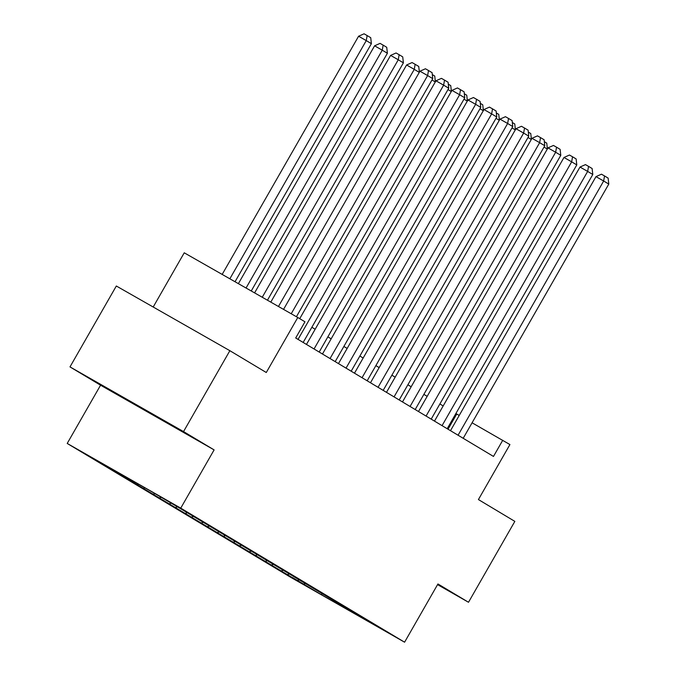 <?xml version="1.0" encoding="UTF-8"?>
<svg xmlns="http://www.w3.org/2000/svg" width="676" height="676" viewBox="0 0 676 676"><rect width="100%" height="100%" fill="white"/><g stroke="black" fill="none" stroke-linecap="round" stroke-linejoin="round"><path stroke-width="1.01" d="M67.211 443.448L291.043 577.507L404.586 642.2L180.754 508.132L67.211 443.448L100.563 385.202L214.106 449.895L183.542 431.584L69.991 366.899L100.563 385.202M69.991 366.899L116.323 286.007L229.865 350.692L266.285 372.51L297.786 317.5L184.235 252.807L153.198 307.014M437.558 584.63L468.51 602.265L514.842 521.382L478.422 499.564L509.924 444.563L472.076 422.787M183.542 431.584L229.865 350.692M350.261 610.462L179.326 507.93L150.689 491.106L104.045 464.53L116.517 472.144M350.312 610.673L367.752 621.117L321.108 594.542L292.547 577.574M116.433 472.279L292.463 577.71M297.786 317.5L304.969 321.801L295.699 337.983L493.48 456.435L502.741 440.262M297.516 580.405L299.122 579.923M287.663 574.507L289.176 574.051M281.512 570.823L283.117 570.341M271.659 564.925L273.172 564.468M265.507 561.241L267.113 560.75M255.663 555.342L257.167 554.886M249.503 551.65L251.109 551.168M239.659 545.752L241.171 545.295M233.499 542.067L235.113 541.586M223.655 536.169L225.167 535.713M217.495 532.485L219.108 531.995M207.65 526.587L209.163 526.131M201.499 522.903L203.104 522.413M191.646 517.005L193.159 516.54M185.494 513.312L187.1 512.83M175.642 507.414L177.154 506.958M169.49 503.73L171.096 503.24M159.646 497.832L161.158 497.375M153.486 494.148L154.998 493.691M143.642 488.249L144.968 487.844M137.481 484.557L138.605 484.219M127.637 478.659L128.423 478.422M121.486 474.974L122.069 474.797M214.106 449.895L180.754 508.132M468.51 602.265L437.938 583.963L404.586 642.2M459.215 415.461L455.886 413.543M443.177 405.93L439.882 403.952M427.181 396.347L423.877 394.37M411.177 386.756L407.881 384.788M395.173 377.174L391.877 375.197M379.168 367.592L375.873 365.615M363.164 358.01L359.869 356.032M347.16 348.419L343.864 346.45M331.164 338.837L327.86 336.859M315.16 329.254L311.864 327.277M321.108 594.542L322.3 593.891M303.668 584.098L305.18 583.642M448.019 429.209L456.714 414.033M108.473 389.283L176.858 428.246L108.473 389.283M135.715 404.518L135.47 404.949M291.221 313.765L427.629 75.577L419.957 71.2L283.548 309.388M296.418 316.723L432.758 78.644L427.629 75.577L428.508 70.515L432.099 72.67L432.758 78.644M419.957 71.2L425.441 68.766L428.508 70.515M229.848 278.791L366.257 40.602L371.386 43.678L235.037 281.757M358.584 36.234L364.068 33.8L367.136 35.549L366.257 40.602L358.584 36.234L222.176 274.422M367.136 35.549L370.727 37.695L371.386 43.678M298.04 339.386L443.633 85.159L435.961 80.79L299.73 318.666M303.169 342.453L448.763 88.226L443.633 85.159L444.512 80.098L448.103 82.252L448.763 88.226M435.961 80.79L441.445 78.357L444.512 80.098M314.044 348.968L459.638 94.741L451.965 90.373L306.465 344.43M319.173 352.035L464.767 97.817L459.638 94.741L460.517 89.688L464.108 91.835L464.767 97.817M451.965 90.373L457.449 87.939L460.517 89.688M246.047 288.027L382.261 50.193L387.39 53.26L251.244 290.984M374.589 45.816L380.064 43.382L383.14 45.131L382.261 50.193L374.589 45.816L238.375 283.658M383.14 45.131L386.723 47.286L387.39 53.26M262.254 297.263L398.265 59.775L403.395 62.843L267.451 300.22M390.593 55.407L396.068 52.973L399.136 54.714L398.265 59.775L390.593 55.407L254.582 292.885M399.136 54.714L402.727 56.868L403.395 62.843M330.049 358.55L475.642 104.324L467.969 99.955L322.469 354.013M335.178 361.626L480.771 107.399L475.642 104.324L476.521 99.271L480.104 101.425L480.771 107.399M467.969 99.955L473.445 97.521L476.521 99.271M346.044 368.133L491.646 113.914L483.974 109.537L338.473 363.595M351.174 371.209L496.775 116.982L491.646 113.914L492.517 108.853L496.108 111.008L496.775 116.982M483.974 109.537L489.449 107.104L492.517 108.853M362.049 377.723L507.642 123.497L499.978 119.128L354.477 373.186M367.178 380.791L512.771 126.573L507.642 123.497L508.521 118.444L512.112 120.59L512.771 126.573M499.978 119.128L505.454 116.694L508.521 118.444M278.461 306.49L414.261 69.358L406.589 64.989L270.789 302.121M419.289 72.374L414.261 69.358L415.14 64.304L418.731 66.451L419.373 72.231M406.589 64.989L412.073 62.555L415.14 64.304M435.293 81.957L431.998 79.979M432.31 74.588L434.736 76.042L435.378 81.813M451.298 91.539L448.002 89.562M448.315 84.17L450.74 85.624L451.374 91.404M378.053 387.306L523.647 133.079L515.974 128.71L370.473 382.768M383.182 390.382L528.776 136.155L523.647 133.079L524.525 128.026L528.117 130.172L528.776 136.155M515.974 128.71L521.458 126.277L524.525 128.026M467.302 101.121L464.006 99.152M464.319 93.753L466.744 95.206L467.378 100.986M394.057 396.888L539.651 142.67L531.978 138.293L386.478 392.35M399.186 399.964L544.78 145.737L539.651 142.67L540.53 137.608L544.121 139.763L544.78 145.737M531.978 138.293L537.462 135.859L540.53 137.608M483.306 110.712L480.002 108.735M480.323 103.343L482.74 104.788L483.382 110.568M410.062 406.479L555.655 152.252L547.982 147.883L402.482 401.941M415.191 409.546L560.784 155.319L555.655 152.252L556.534 147.191L560.125 149.345L560.784 155.319M547.982 147.883L553.467 145.45L556.534 147.191M499.302 120.294L496.007 118.317M496.319 112.926L498.744 114.379L499.387 120.151M426.066 416.061L571.659 161.834L563.987 157.466L418.486 411.523M431.195 419.128L576.789 164.91L571.659 161.834L572.538 156.781L576.121 158.928L576.789 164.91M563.987 157.466L569.462 155.032L572.538 156.781M515.306 129.876L512.011 127.908M512.323 122.508L514.749 123.961L515.391 129.741M442.062 425.643L587.664 171.417L579.991 167.048L434.491 421.106M447.191 428.719L592.793 174.493L587.664 171.417L588.534 166.364L592.125 168.518L592.793 174.493M579.991 167.048L585.467 164.614L588.534 166.364M531.311 139.467L528.015 137.49M528.328 132.099L530.753 133.544L531.395 139.324M458.066 435.226L603.66 181.007L595.987 176.63L450.495 430.688M463.195 438.302L608.789 184.075L603.66 181.007L604.538 175.946L608.13 178.101L608.789 184.075M595.987 176.63L601.471 174.197L604.538 175.946M547.315 149.05L544.019 147.072M544.332 141.681L546.757 143.135L547.391 148.906"/></g></svg>

